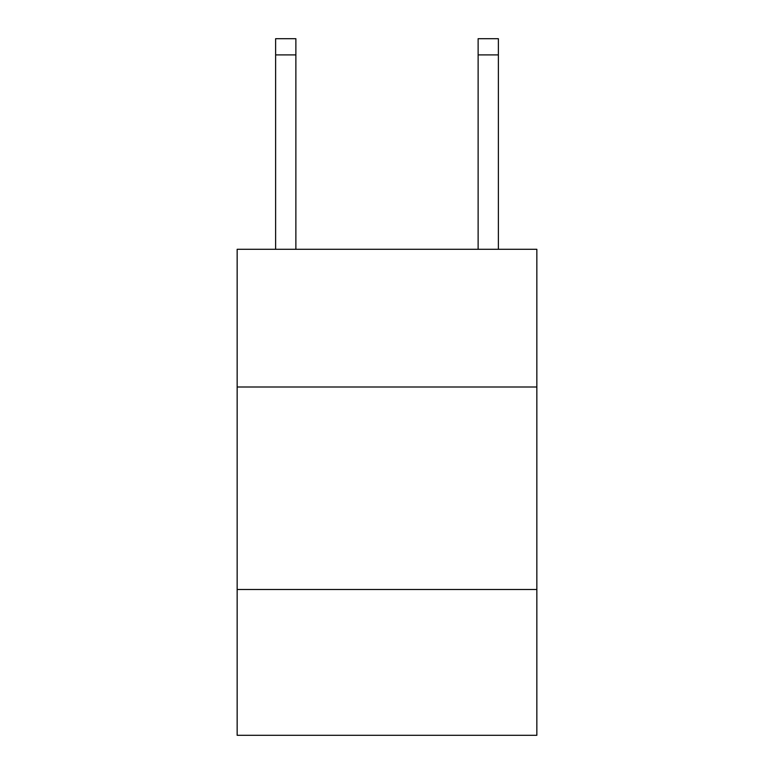 <?xml version="1.0" encoding="UTF-8"?>
<svg xmlns="http://www.w3.org/2000/svg" width="774" height="774" viewBox="0 0 774 774"><rect width="100%" height="100%" fill="white"/><g stroke="black" fill="none" stroke-linecap="round" stroke-linejoin="round"><path stroke-width="1.16" d="M536.846 387L536.846 249.296L237.154 249.296L237.154 387L536.846 387L536.846 735.3L237.154 735.3L237.154 387M536.846 589.498L237.154 589.498M295.871 38.7L275.621 38.7L295.871 38.7L275.621 38.7L295.871 38.7L275.621 38.7L295.871 38.7L275.621 38.7L295.871 38.7L295.871 54.896L275.621 54.896L275.621 38.7L295.871 38.7M478.129 249.296L478.129 38.7L498.379 38.7L498.379 249.296M478.129 38.7L498.379 38.7M295.871 249.296L295.871 54.896M275.621 249.296L275.621 54.896M478.129 54.896L498.379 54.896"/></g></svg>
